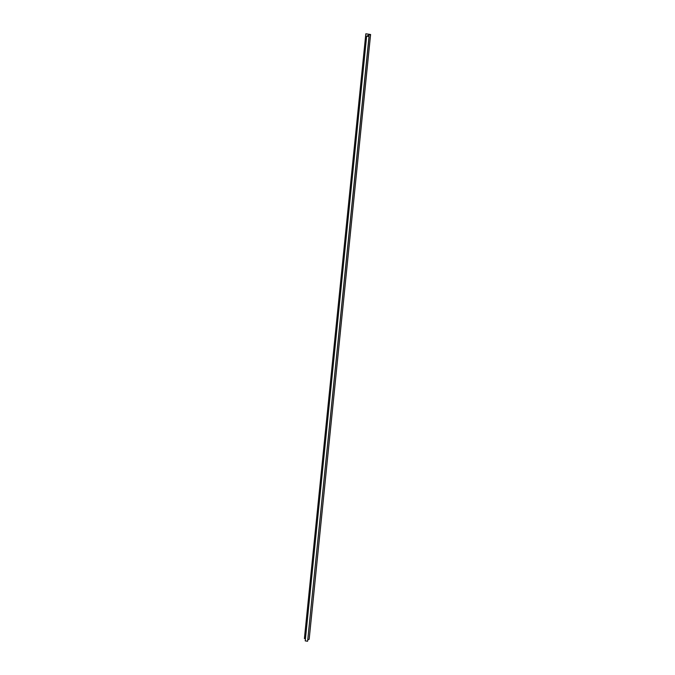 <?xml version="1.0" encoding="UTF-8"?>
<svg xmlns="http://www.w3.org/2000/svg" width="675" height="675" viewBox="0 0 675 675"><rect width="100%" height="100%" fill="white"/><g stroke="black" fill="none" stroke-linecap="round" stroke-linejoin="round"><path stroke-width="1.01" d="M307.817 639.866L309.167 639.242L370.592 34.509L367.057 36.146L369.023 36.517L366.66 36.146L370.204 34.509L365.833 33.792L304.408 638.533L305.454 638.702M365.833 33.792L370.592 34.509M369.023 36.517L307.598 641.25L305.741 640.963L305.235 640.879L366.66 36.146M307.598 641.25L369.107 36.467"/></g></svg>
